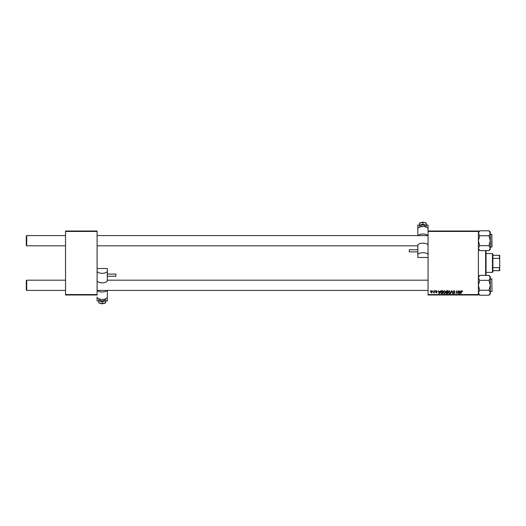<?xml version="1.0" encoding="UTF-8"?>
<svg xmlns="http://www.w3.org/2000/svg" width="526" height="526" viewBox="0 0 526 526"><rect width="100%" height="100%" fill="white"/><g stroke="black" fill="none" stroke-linecap="round" stroke-linejoin="round"><path stroke-width="0.79" d="M426.343 225.075L428.052 225.075L428.052 230.999L478.377 231.013L478.377 231.44L428.052 231.44L428.052 228.895A5.115 2.301 180 0 0 422.93 226.594A5.115 2.301 180 0 0 417.815 228.895L417.815 235.576M443.135 292.417L444.431 290.681L445.456 291.976L445.049 293.298L444.161 293.745L443.135 292.417M439.986 291.535L440.689 290.72L439.302 293.705L438.927 293.705L438.52 290.72L438.927 291.535L439.986 291.535M462.065 290.681L462.643 291.614L462.045 291.029L460.96 293.705L461.335 291.516L462.065 290.681M453.254 291.562L454.188 290.681L455.115 291.693L454.168 291.029L453.563 291.529L454.799 292.956L453.964 293.745L453.096 292.818L453.977 293.396L454.49 292.975L453.254 291.562M450.46 293.705L451.768 290.72L452.163 290.72L452.616 293.705L451.913 291.148L450.46 293.705M448.093 292.417L449.395 290.681L450.42 291.976L450.013 293.298L449.125 293.745L448.093 292.417M430.15 291.148L430.531 290.72L430.15 291.148M428.052 294.56L478.377 294.56L478.377 294.987L428.052 294.987L428.052 231.44M478.377 294.56L478.377 231.44M445.884 291.647L446.745 290.72L447.942 290.72L447.435 293.705L446.258 293.659L445.884 291.647M460.421 291.535L461.124 290.72L459.737 293.705L459.356 293.705L458.948 290.72L459.362 291.535L460.421 291.535M458.008 292.541L458.639 290.72L458.133 293.705L456.949 291.174L456.22 293.705L456.726 290.72L457.909 293.252L458.008 292.541M436.534 290.681L437.277 291.457L436.521 290.957L436.113 291.286L437.007 292.311L436.356 292.929L435.646 292.272L436.698 292.364L435.804 291.312L436.534 290.681M441.616 290.793L442.977 290.72L442.471 293.705L441.347 293.666L440.689 292.482L441.616 290.793M430.728 292.022L431.695 290.681L432.431 291.549L431.452 292.929L430.728 292.022M433.016 291.148L433.398 290.72L433.016 291.148M434.128 291.588L434.601 290.72L434.233 292.89L433.996 292.443L433.286 292.85L434.128 291.588M435.114 291.148L435.495 290.72L435.114 291.148M65.54 231.013L97.1 231.013L97.1 231.44L65.54 231.44L65.54 231.013M97.1 294.56L97.1 294.987L65.54 294.987L65.54 294.56L97.1 294.56L97.1 231.44M65.54 294.56L65.54 231.44M447.179 293.357L447.337 292.43L446.331 292.548L446.16 292.969L447.179 293.357M447.396 292.081L447.567 291.069L446.679 291.088L446.193 291.66L447.396 292.081M449.769 293.067L450.111 291.956L449.375 291.029L448.408 292.449L449.138 293.396L449.769 293.067M459.836 292.772L460.25 291.884L459.402 291.884L459.592 293.383L459.836 292.772M439.407 292.772L439.821 291.884L438.973 291.884L439.157 293.383L439.407 292.772M442.215 293.357L442.603 291.069L440.998 292.502L441.373 293.311L442.215 293.357M444.805 293.067L445.147 291.956L444.411 291.029L443.444 292.449L444.174 293.396L444.805 293.067M431.465 292.66L432.122 291.582L431.688 290.957L431.037 292.022L431.465 292.66M26.3 289.997L26.3 280.614L26.727 280.187L26.727 290.424L26.3 289.997L26.727 290.424L65.54 290.424M428.052 280.187L107.33 280.187M65.54 280.187L26.727 280.187L26.3 280.614M428.052 290.424L97.1 290.424M26.727 245.813L26.3 245.386L26.3 236.003L26.727 235.576L26.727 245.813L65.54 245.813M97.1 245.813L417.815 245.813M26.3 236.003L26.727 235.576L65.54 235.576M97.1 235.576L428.052 235.576M490.317 293.889L488.989 295.217L490.317 293.889L490.317 277.873L488.989 280.351L490.317 285.302L488.989 290.26L490.317 292.739L488.989 295.217L479.705 295.217L478.377 292.739L479.705 290.26L478.377 285.302L479.705 280.351L488.989 280.351M490.317 291.7L492.02 291.443L491.771 278.905L492.02 290.852M478.377 292.739L479.705 290.26L488.989 290.26M479.705 280.351L478.377 277.873L479.705 275.394L488.989 275.394L490.317 277.873L490.317 276.722L488.989 275.394L490.317 276.722M478.732 276.617L478.377 277.873M479.705 245.649L478.377 240.698L479.705 235.74L488.989 235.74L490.317 240.698L488.989 245.649L490.317 248.127L488.989 250.606L479.705 250.606L478.377 248.127L479.705 245.649L488.989 245.649M490.317 247.095L491.771 247.095L491.771 234.3L492.02 246.24M479.705 235.74L478.377 233.261L479.705 230.782L488.989 230.782L490.317 233.261L488.989 235.74L490.317 233.261L490.317 248.127L489.956 249.383M490.317 249.278L488.989 250.606L490.317 249.278L490.317 248.127M490.317 232.111L488.989 230.782L490.317 232.111L490.317 233.261M479.692 295.204L478.752 294.021M490.285 277.478L490.317 277.873M478.41 248.502L478.377 248.127M489.002 230.796L489.943 231.979M486.05 250.606L486.05 275.394M485.623 275.394L485.623 250.606M492.448 253.617L492.875 254.045L492.875 271.955L492.448 272.383L492.448 253.617L486.05 253.617M492.875 255.32L499.7 255.32L499.7 270.68L499.273 270.68L499.7 266.715M492.875 267.616L499.273 267.616M499.7 259.285L499.273 255.32M492.875 258.384L499.273 258.384M492.875 270.68L499.273 270.68M420.8 226.805L420.8 226.035A2.13 0.96 0 0 1 422.93 225.075A2.13 0.96 0 0 1 425.067 226.035L425.067 226.805M417.815 251.901L409.287 251.901L409.287 249.771L417.815 249.771L417.815 251.79M427.783 235.576A5.115 2.301 180 0 0 422.93 234.017A5.115 2.301 180 0 0 418.085 235.576M419.518 225.075L417.815 225.075L417.815 230.999M428.052 254.985A5.115 2.301 180 0 0 422.93 252.684A5.115 2.301 180 0 0 417.815 254.985L417.815 257.477L428.052 257.477M417.815 254.985L417.835 245.267A5.115 2.301 180 0 1 422.93 243.157A5.115 2.301 180 0 1 428.032 245.267L428.052 245.445M426.343 225.148L426.343 223.241L422.93 222.196L422.93 224.26L426.343 225.148L426.343 226.916L425.922 227.028M422.93 222.353L419.518 223.241L419.945 222.971L419.518 223.241L419.518 225.148L422.93 224.26M419.939 227.028L419.518 226.916L419.518 225.148M104.345 299.195L104.345 299.965A2.13 0.96 180 0 1 102.215 300.925A2.13 0.96 180 0 1 100.085 299.965L100.085 299.195M107.33 274.099L115.865 274.099L115.865 276.229L107.33 276.229M98.803 300.925L97.1 300.925L97.1 297.105A5.115 2.301 0 0 0 102.215 299.406A5.115 2.301 0 0 0 107.33 297.105L107.33 290.424M97.369 290.424A5.115 2.301 0 0 0 102.215 291.983A5.115 2.301 0 0 0 107.061 290.424M105.627 300.925L107.33 300.925L107.33 295.001M97.1 271.015A5.115 2.301 0 0 0 102.215 273.316A5.115 2.301 0 0 0 107.33 271.015L107.33 268.523L97.1 268.523M107.33 271.015L107.317 280.733A5.115 2.301 0 0 1 102.215 282.843A5.115 2.301 0 0 1 97.113 280.733L97.1 280.555M98.803 300.852L98.803 302.759L102.215 303.804L102.215 301.74L98.803 300.852L98.803 299.084L99.223 298.972M102.215 303.647L105.627 302.759L105.2 303.029L105.627 302.759L105.627 300.852L102.215 301.74M105.207 298.972L105.627 299.084L105.627 300.852M492.02 279.161L490.317 278.905M478.377 276.722L479.705 275.394M478.377 293.889L479.705 295.217M492.02 234.557L490.317 234.3M478.377 249.278L479.705 250.606M478.377 232.111L479.705 230.782M492.448 272.383L486.05 272.383M426.132 222.965L422.93 222.136L419.735 222.965M99.013 303.035L102.215 303.864L105.417 303.035"/></g></svg>
